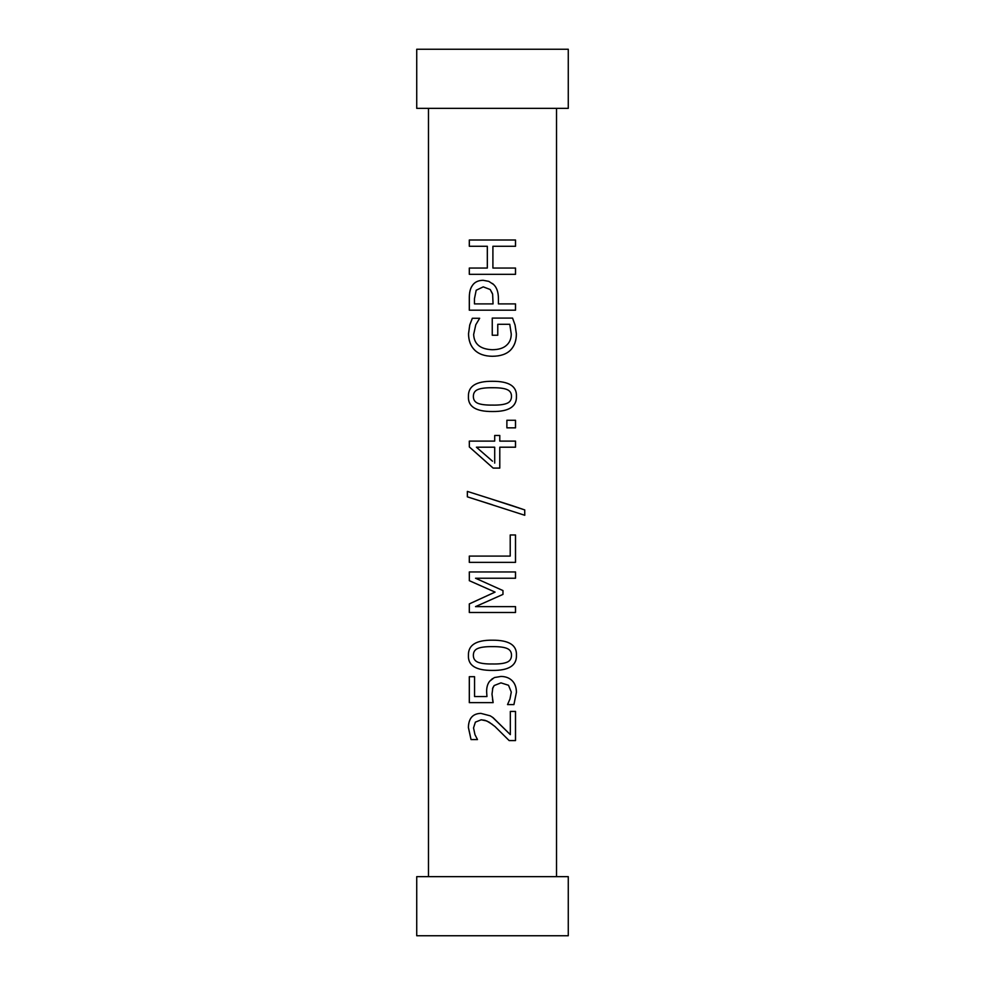 <?xml version="1.0" encoding="UTF-8"?>
<svg xmlns="http://www.w3.org/2000/svg" width="985" height="985" viewBox="0 0 985 985"><rect width="100%" height="100%" fill="white"/><g stroke="black" fill="none" stroke-linecap="round" stroke-linejoin="round"><path stroke-width="1.48" d="M416.729 935.75L568.271 935.75L568.271 876.65L416.729 876.65L416.729 935.75M469.34 246.275L469.34 239.995M487.329 268.043L487.329 246.275L469.303 246.275L469.303 239.995L515.524 239.995L515.524 246.275L492.906 246.275L492.906 268.043L515.524 268.043L515.524 274.322L469.303 274.322L469.303 268.043L487.316 268.043L487.316 246.275M469.34 274.322L469.34 268.043M515.487 268.043L515.487 274.322M515.487 239.995L515.487 246.275M492.906 268.043L492.906 246.275M492.451 405.094C498.792 405.217 503.495 404.675 506.585 403.481C509.811 402.348 511.461 399.984 511.498 396.389C511.523 392.966 509.91 390.639 506.696 389.42C503.667 388.238 498.902 387.684 492.414 387.733L492.414 387.733C485.95 387.671 481.173 388.238 478.082 389.457C474.942 390.639 473.366 392.953 473.354 396.389C473.342 399.836 474.942 402.188 478.168 403.444C481.394 404.626 486.159 405.18 492.451 405.094L492.5 405.094M492.414 381.293C508.95 381.195 516.965 386.231 516.448 396.389C516.805 406.645 508.802 411.693 492.451 411.521L492.451 411.521C475.866 411.644 467.85 406.596 468.417 396.389C468.171 386.169 476.149 381.146 492.414 381.293C508.925 381.195 516.928 386.231 516.423 396.389C516.768 406.645 508.777 411.693 492.451 411.521C475.878 411.644 467.887 406.596 468.441 396.389C468.134 386.169 476.137 381.146 492.414 381.293L492.5 381.293M515.487 420.263L515.487 427.847M506.881 420.263L515.524 420.263L515.524 427.847L506.881 427.847L506.881 420.263M492.451 663.976C498.792 664.112 503.495 663.57 506.585 662.376C509.811 661.23 511.461 658.866 511.498 655.284C511.523 651.861 509.91 649.534 506.696 648.315C503.667 647.133 498.902 646.566 492.414 646.628L492.414 646.628C485.95 646.554 481.173 647.133 478.082 648.352C474.942 649.534 473.366 651.848 473.354 655.284C473.342 658.731 474.942 661.083 478.168 662.326C481.394 663.521 486.159 664.075 492.451 663.976L492.5 663.976M492.414 640.188C508.95 640.09 516.965 645.113 516.448 655.284C516.805 665.54 508.802 670.588 492.451 670.416L492.451 670.416C475.866 670.526 467.85 665.491 468.417 655.284C468.171 645.064 476.149 640.028 492.414 640.188C508.925 640.09 516.928 645.113 516.423 655.284C516.768 665.54 508.777 670.588 492.451 670.416C475.878 670.526 467.887 665.491 468.441 655.284C468.134 645.064 476.137 640.028 492.414 640.188L492.5 640.188M486.947 696.543L486.664 692.258C486.479 687.715 487.452 684.058 489.607 681.3L494.335 677.569L501.008 676.436C505.576 676.498 509.27 677.889 512.065 680.61C514.872 683.356 516.325 687.222 516.423 692.221L513.911 704.595L507.521 704.595L509.959 699.042L511.289 692.098L508.519 685.277L500.971 682.864L494.175 685.548L492.832 687.776L491.995 694.154L493.14 702.637L469.303 702.637L469.303 676.695L474.561 676.695L474.561 696.543L486.935 696.543L486.676 692.258C486.479 687.715 487.464 684.058 489.619 681.3L492.5 678.567M469.34 702.637L469.34 676.695M500.971 682.864L494.162 685.548L492.5 688.823M492.5 699.19L493.14 702.637M501.008 676.436C505.588 676.498 509.294 677.889 512.089 680.61C514.896 683.356 516.349 687.222 516.448 692.221L513.936 704.595M492.5 717.252L510.329 734.638L510.329 711.416L515.524 711.416L515.524 740.572L509.146 740.572L494.987 726.536L489.126 722.153L484.989 720.33L481.185 719.801L475.373 722.14L473.539 727.927L474.967 734.638L477.491 739.575L471.027 739.575L468.38 727.472C468.614 718.348 472.763 713.645 480.828 713.362L490.222 715.824L493.14 717.708L510.329 734.638M471.052 739.575L468.417 727.472C468.638 718.348 472.788 713.645 480.84 713.362M515.487 711.416L515.487 740.572M481.185 719.801L486.787 720.958L492.5 724.517M469.34 612.485L469.34 603.904L495.086 592.108L469.34 580.682L469.34 571.953M515.487 606.625L515.487 612.485M469.34 580.682L469.303 571.953L515.524 571.953L515.524 578.232L475.521 578.232L502.966 590.569L502.966 594.398L475.521 606.625L515.524 606.625L515.524 612.485L469.303 612.485L469.303 603.904L492.5 593.265M515.487 571.953L515.487 578.232M492.5 590.975L469.303 580.682M492.5 585.878L502.978 590.569L502.978 594.398L492.5 599.04M469.34 562.373L469.34 556.082M515.487 534.978L515.487 562.373M510.218 534.978L515.524 534.978L515.524 562.373L469.303 562.373L469.303 556.082L510.218 556.082L510.218 534.978M524.722 509.922L524.771 515.278L467.382 496.846L467.382 491.416L511.769 505.502L524.722 509.922L524.722 515.278M492.5 504.837L467.358 496.846L467.358 491.416M492.5 499.432L524.771 509.922M494.704 463.098L494.704 447.202L476.408 447.202L492.5 461.202M469.34 446.931L469.303 441.108L494.704 441.108L494.704 435.469L499.789 435.469L499.777 441.108L515.524 441.108L515.524 447.202L499.789 447.202L499.777 468.084L493.14 468.084L469.34 446.931L469.34 441.108M515.487 441.108L515.487 447.202M469.303 446.931L492.5 467.53M499.789 447.202L499.789 468.084M499.777 441.108L499.789 435.469M512.532 318.081L515.069 325.05L516.349 333.792C516.386 340.576 514.441 346.018 510.525 350.106C506.487 354.157 500.442 356.213 492.365 356.274C484.706 356.201 478.808 354.132 474.659 350.069C470.645 346.055 468.614 340.613 468.552 333.743L469.759 324.976L472.357 318.266M492.254 335.245L492.254 318.081L512.557 318.081L515.093 325.05L516.374 333.792C516.411 340.576 514.478 346.018 510.55 350.106C506.512 354.157 500.442 356.213 492.365 356.274C484.706 356.201 478.796 354.132 474.635 350.069C470.621 346.055 468.577 340.613 468.528 333.743L469.734 324.976L472.332 318.266L479.658 318.266L475.78 324.779L473.65 334.481C474.093 344.11 480.274 349.183 492.18 349.724L492.18 349.724C498.496 349.687 503.237 348.247 506.401 345.39C509.602 342.645 511.227 338.852 511.252 334.013L509.774 324.287L497.77 324.287L497.77 335.245L492.254 335.245L492.254 318.081M497.77 324.287L497.757 335.245M492.5 293.641L490.222 289.528L483.253 286.857L476.186 290.267L474.462 298.689L474.462 303.897L493.054 303.897L492.635 294.244L490.222 289.528L483.241 286.857M469.34 310.189L469.34 298.307C469.266 292.877 470.19 288.753 472.111 285.933C474.302 282.289 477.947 280.417 483.069 280.294L488.794 281.365L493.522 284.443C496.76 287.411 498.385 292.126 498.41 298.578L498.41 303.897L515.524 303.897L515.524 310.189L469.303 310.189L469.303 298.307C469.242 292.877 470.165 288.753 472.086 285.933C474.277 282.289 477.934 280.417 483.056 280.294M515.487 303.897L515.487 310.189M498.41 303.897L498.41 298.578C498.398 292.126 496.76 287.411 493.522 284.443L492.5 283.508M556.525 108.35L556.525 876.65M568.271 49.25L416.729 49.25L416.729 108.35L568.271 108.35L568.271 49.25M428.475 108.35L428.475 876.65"/></g></svg>

